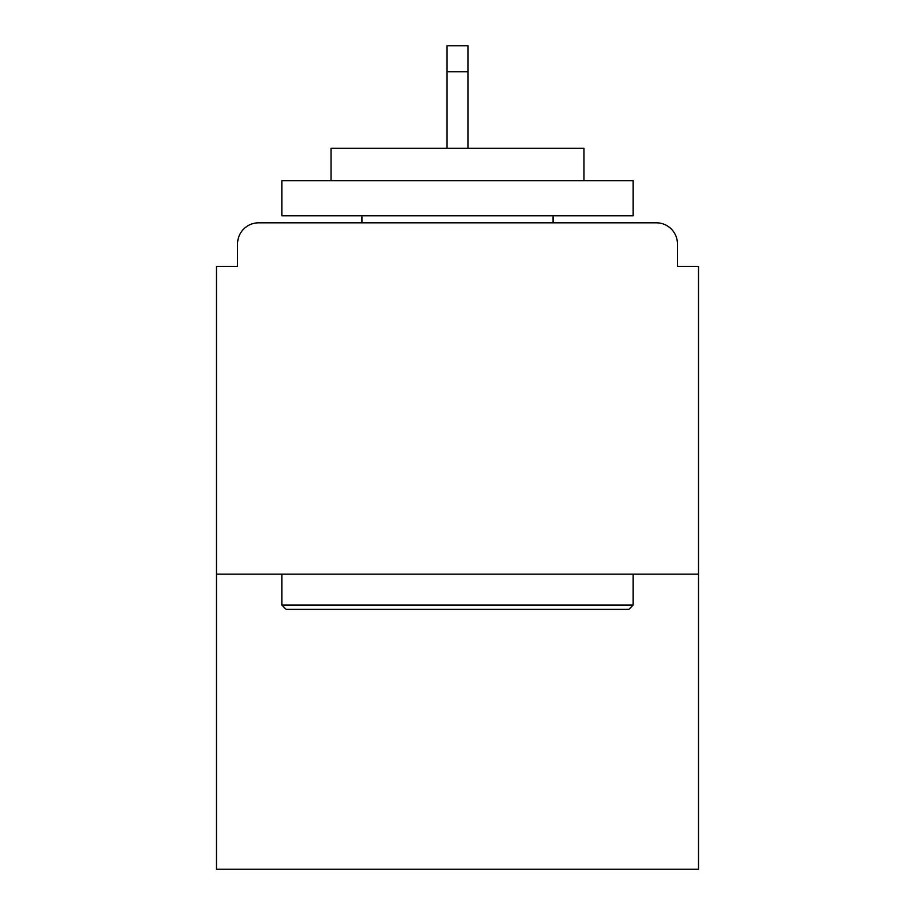 <?xml version="1.0" encoding="UTF-8"?>
<svg xmlns="http://www.w3.org/2000/svg" width="915" height="915" viewBox="0 0 915 915"><rect width="100%" height="100%" fill="white"/><g stroke="black" fill="none" stroke-linecap="round" stroke-linejoin="round"><path stroke-width="1.37" d="M677.432 266.379L677.432 243.893L677.432 266.379L698.511 266.379L698.511 869.25L216.489 869.25L216.489 266.379L237.568 266.379L237.568 243.893L237.568 266.379M698.511 574.14L216.489 574.14M677.432 243.893A21.079 21.079 0 0 0 656.352 222.814L258.648 222.814A21.079 21.079 0 0 0 237.568 243.893M656.352 222.814L567.117 222.814M347.883 222.814L258.648 222.814M628.948 609.276L286.052 609.276L281.843 605.055L633.157 605.055L628.948 609.276M281.843 180.655L633.157 180.655L633.157 215.791L281.843 215.791L281.843 180.655M583.976 180.655L583.976 148.333L331.024 148.333L331.024 180.655M281.843 574.14L281.843 605.055M633.157 574.14L633.157 605.055M361.94 215.791L361.94 222.814M553.06 215.791L553.06 222.814M468.045 71.747L446.955 71.747L446.955 45.75L468.045 45.75L468.045 148.333M446.955 71.747L446.955 148.333"/></g></svg>
